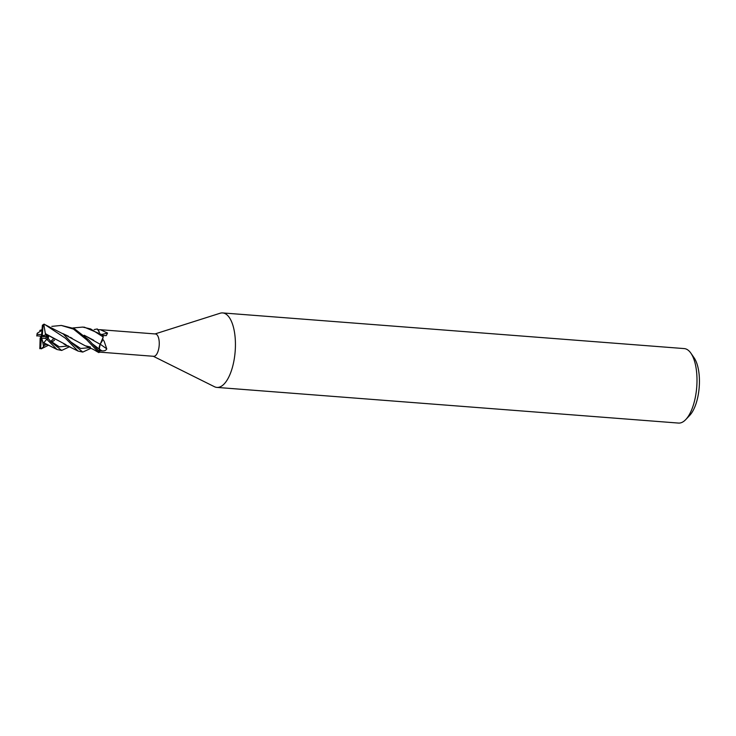 <?xml version="1.0" encoding="UTF-8"?>
<svg xmlns="http://www.w3.org/2000/svg" width="736" height="736" viewBox="0 0 736 736"><rect width="100%" height="100%" fill="white"/><g stroke="black" fill="none" stroke-linecap="round" stroke-linejoin="round"><path stroke-width="1.1" d="M72.947 327.952L82.644 327.088L90.684 328.946L103.196 336.968L102.138 341.118L100.142 344.227L102.138 341.118L103.178 337.097L99.443 346.049A3.579 1.481 94.4 0 0 99.305 349.048A209.797 92.23 -143.2 0 1 101.807 350.824L99.553 350.676L99.305 349.048M94.153 329.581L97.272 328.964L99.388 332.405L97.272 328.964L98.146 329.682L100.39 329.71L107.548 333.058L106.297 335.588L102.488 335.588M153.318 356.279L214.415 386.704A37.352 15.428 -85.6 0 0 216.908 387.412A37.352 15.428 -85.6 0 0 235.161 351.486A37.352 15.428 -85.6 0 0 222.668 312.929A37.352 15.428 -85.6 0 0 220.082 313.251L155.038 333.932M99.415 352.112L153.704 356.307A11.206 4.628 -85.6 0 0 159.178 345.524A11.206 4.628 -85.6 0 0 155.425 333.96L100.39 329.71M216.908 387.412L678.482 423.071A37.352 15.428 -85.6 0 0 685.768 419.557A37.352 15.428 -85.6 0 0 696.725 387.145A37.352 15.428 -85.6 0 0 690.892 353.179A37.352 15.428 -85.6 0 0 684.232 348.588L222.668 312.929M685.768 419.557L689.706 415.408A32.375 13.377 -85.6 0 0 699.2 387.32A32.375 13.377 -85.6 0 0 694.149 357.88L690.892 353.179M102.755 339.232L104.162 341.283L106.757 348.855C106.039 350.465 104.392 351.118 101.807 350.824M102.111 334.402A210.772 167.928 176.8 0 0 107.548 333.058M99.434 332.442L98.146 329.682M51.814 326.37L61.309 325.441L73.499 329.112L86.857 339.949L98.863 352.59A12.448 5.143 -85.6 0 0 99.691 351.817L99.526 350.713A11.206 4.628 -85.6 0 0 99.553 350.676M100.289 344.264A210.772 92.662 -143.2 0 1 106.757 348.855M99.526 350.713L99.443 346.049M93.72 340.234L84.143 335.239L100.225 344.319M36.929 335.717L41.52 336.398L40.149 338.026L39.836 348.717M103.196 336.968A12.448 5.143 -85.6 0 0 102.994 335.101L84.438 327.226M90.96 348.284L82.782 352.075L72.45 343.611L63.241 333.978L44.004 324.144L42.384 325.229L41.52 336.398L41.382 334.687L37.094 334.319L37.214 333.252L41.998 330.271M48.144 338.385L48.613 336.646L45.568 334.981L43.893 324.815L44.804 324.53L65.522 338.302L78.044 351.063L82.782 352.075M99.691 351.817L88.909 340.106L74.235 328.569L61.309 325.441M100.197 344.255L99.268 349.066L99.756 352.268M44.353 343.04L43.093 342.783L41.658 338.109L45.945 338.477L57.058 349.517L61.668 350.446L51.005 341.881L47.38 337.52L46.129 336.775L41.52 336.398L42.265 335.809L43.084 325.422L43.893 324.815M43.093 342.783L43.783 342.792L46.451 339.6M67.776 346.26L68.255 345.874M40.765 336.996L39.956 347.383A11.206 4.628 -85.6 0 0 40.646 347.576L41.096 348.781L43.626 346.739L44.878 343.27M43.663 345.543L47.205 344.393M51.732 342.093L54.519 340.271L51.612 342.001M41.299 348.827L40.719 348.128L41.299 348.827L48.659 345.11M45.476 333.739L66.038 344.752M45.568 333.712L54.988 339.176M50.02 340.694L59.349 346.858L68.43 345.957M69.764 346.628L61.668 350.446M92.092 343.657L99.286 349.076M50.775 341.32L53.903 338.532M39.956 347.383L39.772 348.036L41.188 348.818M62.845 333.61L85.146 345.754L90.454 347.015M70.408 337.336L72.294 338.486M71.263 342.222L80.601 348.468L89.654 347.677L80.601 348.468L71.263 342.222M62.808 333.574L68.439 336.242M41.759 333.344L41.382 334.687M40.646 347.576L41.52 336.398L48.613 336.646M45.568 334.981L42.265 335.809M41.52 336.398L41.658 338.109M43.626 346.739L42.292 340.179M37.094 334.319A11.206 4.628 -85.6 0 0 36.91 336.002A11.206 4.628 -85.6 0 0 36.901 336.03M44.804 324.53A12.448 5.143 -85.6 0 0 44.004 324.144M45.945 338.477A11.206 4.628 -85.6 0 0 46.129 336.794A11.206 4.628 -85.6 0 0 46.129 336.775M47.398 339.83A12.448 5.143 -85.6 0 0 47.684 337.852M43.084 325.422A11.206 4.628 -85.6 0 0 42.384 325.229M84.695 327.253L82.644 327.088M43.783 342.792L57.058 349.517M78.044 351.063L63.94 344.071M98.744 352.535C93.04 349.48 96.637 350.732 85.146 345.754M42.044 329.664L39.772 330.446M37.03 333.96L36.8 335.938"/></g></svg>
